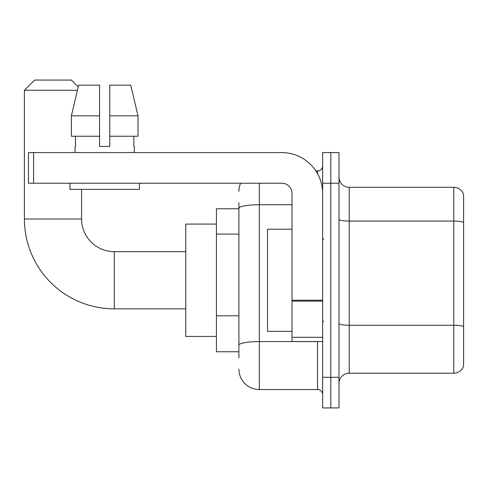 <?xml version="1.0" encoding="UTF-8"?>
<svg xmlns="http://www.w3.org/2000/svg" width="488" height="488" viewBox="0 0 488 488"><rect width="100%" height="100%" fill="white"/><g stroke="black" fill="none" stroke-linecap="round" stroke-linejoin="round"><path stroke-width="0.73" d="M238.894 227.957L238.894 202.636L238.894 208.76L216.422 208.76L216.422 351.756L238.894 351.756M238.894 357.887L238.894 202.636M259.323 183.226L259.323 389.546L317.542 389.546A5.106 5.106 0 0 1 322.647 394.658A5.106 5.106 0 0 0 317.542 389.546L317.542 341.545M322.647 377.291L322.647 407.931L330.821 407.931L330.821 377.291L330.821 407.931L338.989 407.931L338.989 377.291L330.821 377.291L330.821 183.226L330.821 377.291L322.647 377.291L322.647 183.226L330.821 183.226L330.821 152.585L330.821 183.226L338.989 183.226L338.989 377.291M338.989 183.226L338.989 152.585L322.647 152.585L322.647 183.226M315.913 170.971L317.542 170.971A5.106 5.106 0 0 0 322.647 165.865M238.894 348.694L238.894 321.921M238.894 191.4A20.429 20.429 0 0 1 240.596 183.226M259.323 389.546A20.429 20.429 0 0 1 238.894 369.123M338.989 383.422A10.211 10.211 0 0 1 349.207 373.204L453.797 373.204L453.797 187.313L349.207 187.313A10.211 10.211 0 0 1 338.989 177.101A10.211 10.211 0 0 0 349.207 187.313L349.207 373.204M463.6 194.669A10.211 10.211 0 0 0 453.797 187.313A10.211 10.211 0 0 1 463.6 194.669L463.6 365.854A10.211 10.211 0 0 1 453.797 373.204M109.788 146.455L99.576 146.455L109.788 146.455L99.576 146.455L109.788 146.455L109.788 85.174L130.741 85.174L138 115.815L138 136.243L109.788 136.243M77.409 90.28L24.4 90.28L34.611 80.069L71.382 80.069L78.214 86.894L78.623 85.174L71.364 115.815L78.623 85.174L99.576 85.174L99.576 146.455M185.782 308.861L114.283 308.861A89.883 89.883 0 0 1 24.4 218.978L24.4 90.28M114.283 308.861L114.283 251.662A32.684 32.684 0 0 1 81.6 218.978L81.6 189.356M216.422 224.084L185.782 224.084L185.782 336.433L216.422 336.433M322.647 341.545L292.007 341.545L292.007 300.242L322.647 300.242L322.647 193.443A40.858 40.858 0 0 0 281.789 152.585L33.593 152.585L33.593 183.226L281.789 183.226A10.211 10.211 0 0 1 292.007 193.443L292.007 300.242M33.593 183.226L28.487 183.226L28.487 152.585L33.593 152.585M75.06 146.455L75.506 146.455L75.06 146.455L75.06 152.585M134.304 146.455L133.858 146.455L134.304 146.455L134.304 152.585M133.858 136.243L133.858 146.455M75.506 146.455L75.506 136.243M69.955 183.226L69.955 189.356L139.409 189.356L139.409 183.226M99.576 136.243L71.364 136.243L71.364 115.815L99.576 115.815L99.576 136.243L99.576 115.815M138 136.243L138 115.815L109.788 115.815M138 115.815L130.741 85.174L138 115.815M292.007 229.189L267.491 229.189L267.491 331.328L292.007 331.328M238.894 234.081L216.422 234.081M238.894 315.797L216.422 315.797M319.317 341.545A5.106 0.884 0 0 1 317.542 341.6L259.323 341.6A20.429 3.55 180 0 0 238.894 345.144M238.894 208.278A20.429 3.55 180 0 1 259.323 204.734L292.007 204.734M317.542 173.661L317.542 170.971M463.6 222.351A10.211 1.775 180 0 0 453.797 221.076L349.207 221.076A10.211 1.775 -0 0 1 338.989 219.301M463.6 326.533A10.211 1.775 180 0 0 453.797 325.258L349.207 325.258A10.211 1.775 0 0 1 338.989 323.483M24.4 218.978L81.6 218.978M322.647 301.126L292.007 301.126M292.007 337.324L322.647 337.324M185.782 251.662L114.283 251.662M323.666 239.407L322.647 238.382M323.666 321.116L322.647 322.135"/></g></svg>
